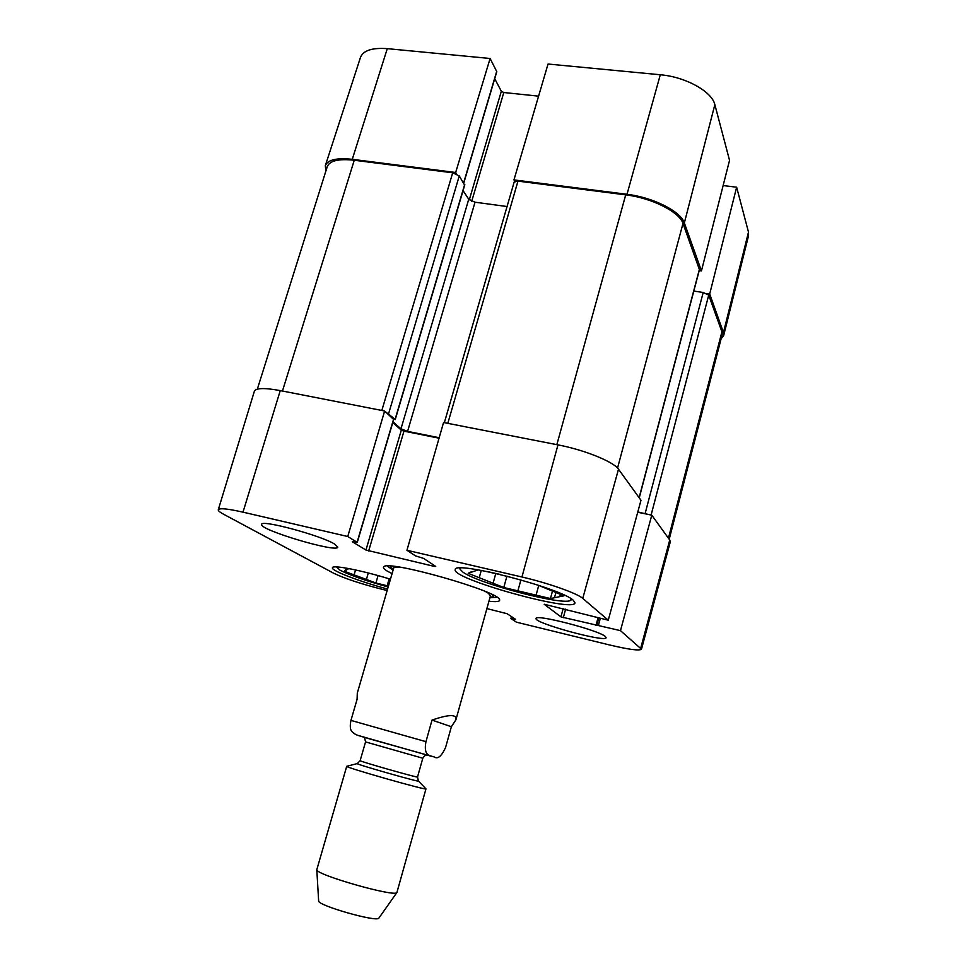 <?xml version="1.0" encoding="UTF-8"?>
<svg xmlns="http://www.w3.org/2000/svg" width="967" height="967" viewBox="0 0 967 967"><rect width="100%" height="100%" fill="white"/><g stroke="black" fill="none" stroke-linecap="round" stroke-linejoin="round"><path stroke-width="1.45" d="M723.667 335.549L748.567 235.573L748.494 232.104L736.636 187.199L709.693 293.992L723.449 332.539L723.667 335.549L721.092 338.873M387.283 48.652C372.21 47.564 363.278 50.465 360.498 57.355L325.335 165.623C327.801 159.76 336.782 157.657 352.266 159.325L455.662 172.489L490.1 58.491L387.283 48.652L352.266 159.325M325.831 171.159L325.335 165.623M714.843 104.641C712.063 91.599 685.615 76.864 660.304 74.761L548.035 64.027L513.961 179.91L627.003 194.294C653.1 197.353 680.937 211.471 684.346 222.942L701.45 270.893L729.541 160.329L714.843 104.641L684.346 222.942M490.1 58.491L496.796 71.679L463.809 182.944M456.629 173.963L455.662 172.489M494.717 78.714L501.329 91.261L503.783 92.518L538.583 96.156M513.961 179.91L514.807 181.385M699.226 270.567L701.45 270.893M723.135 185.555L736.636 187.199M709.693 293.992L706.865 293.569M392.953 566.299L391.019 567.387L393.17 569.877M489.991 597.461L493.134 596.47L492.058 594.536M490.426 595.865L488.371 593.242L485.603 591.611M399.975 567.218C395.878 566.964 393.774 567.327 393.629 568.294M355.554 569.95L354.091 574.894L344.349 571.255L346.138 569.394M345.86 570.337L348.785 568.572M389.157 578.834L387.138 585.748L375.909 583.004L366.396 579.463L368.306 572.984M375.909 583.004L378.073 575.595M388.178 587.005C366.263 580.937 350.223 575.353 340.082 570.228L336.504 566.916M388.444 586.087L387.138 585.748M366.396 579.463L354.091 574.894M481.264 570.409L479.221 577.71L468.197 573.31L471.521 571.739M471.388 572.21L478.194 569.865M520.911 579.886L517.889 590.849L503.771 587.513L493.085 583.246L495.793 573.491M503.771 587.513L506.938 576.102M537.676 585.023L564.003 595.805L559.76 596.663L560.401 594.33M555.904 592.493L554.49 597.739L550.453 598.549L536.081 595.152L538.728 585.458M550.453 598.549L552.495 591.03M486.993 571.509L500.531 574.519M571.074 598.706L570.844 600.144C565.622 606.563 478.266 583.705 462.83 572.053L460.183 569.382L460.715 568.04M559.76 596.663L554.49 597.739M536.081 595.152L517.889 590.849M493.085 583.246L479.221 577.71M387.151 590.523L382.207 589.314C360.751 583.838 344.542 578.459 333.579 573.177L223.57 514.226C219.811 512.208 218.046 510.709 218.276 509.742C219.424 507.893 227.668 508.702 242.995 512.159L347.757 536.516L384.624 410.999L280.261 390.595C264.607 387.719 255.977 387.936 254.369 391.248L218.276 509.742M637.712 512.244L651.782 515.181L620.476 630.653L560.933 616.886L544.179 604.242L608.255 620.198L640.988 500.265L618.505 469.2C613.815 461.827 584.382 449.885 557.971 444.88L443.551 422.519L406.938 550.271L521.95 577.009C547.89 582.944 577.456 593.412 582.763 598.404L608.255 620.198M620.476 630.653L641.484 649.195L670.288 541.871L669.744 540.009L651.782 515.181M384.624 410.999L393.521 419.376M392.771 422.615L401.329 430.146L403.964 431.161L439.054 438.184M387.586 589.048C359.446 581.481 330.944 570.615 332.394 567.738C332.285 564.595 361.622 570.276 390.438 579.221M573.346 600.314L574.99 602.912C573.939 612.993 450.707 578.665 455.252 569.611C453.172 560.207 561.09 588.081 573.346 600.314M605.318 636.491L606.104 637.676C606.031 642.825 533.409 622.905 536.093 618.505C534.932 613.682 598.791 630.218 605.318 636.491M334.715 544.131L337.809 547.117C337.592 553.233 258.66 529.735 261.658 524.404C260.752 519.243 321.201 535.525 334.715 544.131M393.073 570.192L387.308 566.046M496.99 597.292L489.906 597.775M488.951 601.22C496.494 602.042 500.048 601.571 499.625 599.818C500.423 591.707 387.332 559.494 383.742 566.807C382.751 567.689 383.947 569.128 387.32 571.134L392.07 573.624M406.938 550.271L415.459 555.868L423.582 558.394L435.73 566.432L434.437 566.432L365.949 550.042L352.326 541.75L357.258 542.402L347.757 536.516M486.897 608.594L507.119 613.719L515.568 619.315L510.939 618.529L516.438 622.18L609.089 644.856C628.586 649.498 639.392 650.936 641.484 649.195M637.797 511.954L648.917 514.589M393.013 421.817L400.967 428.84L407.578 431.391L439.199 437.713M385.773 412.015L395.116 419.291L393.69 419.533M669.2 539.26L722.119 334.884L721.914 331.826L708.726 295.116L703.202 292.481L693.822 291.067M639.247 497.86L699.455 269.696L682.992 223.45C679.559 212.003 651.758 197.909 625.709 194.863L517.974 181.119L514.154 182.074L444.349 422.676M507.059 206.527L475.027 202.212L468.741 199.25L463.06 190.62M464.535 184.987L459.265 175.934L452.701 172.803L354.26 160.244C338.692 158.576 329.699 160.691 327.269 166.602L257.331 389.157M432.019 720.089C449.099 714.214 457.065 714.129 455.904 719.823L451.371 726.737L445.582 747.467C441.568 756.242 437.809 759.409 434.292 756.98C430.702 755.384 423.135 756.943 425.951 741.665L432.019 720.089L451.371 726.737M394.161 566.432L357.294 693.097L357.089 699.334L350.948 720.403C349.812 726.096 350.163 729.843 352 731.644L354.285 733.639M318.627 900.833L318.639 900.942C317.575 905.511 377.36 922.542 378.883 918.106L378.943 918.021M346.718 766.299L316.801 869.684C315.23 874.664 395.612 897.569 396.905 892.505L425.963 788.867C427.982 790.97 343.889 767.024 346.718 766.299L357.161 763.604M723.449 332.539L748.494 232.104M627.003 194.294L660.304 74.761M463.677 182.727L496.736 71.232M469.285 199.867L501.329 91.261M471.715 201.305L503.783 92.518M563.169 608.581L560.933 616.886M565.61 609.162L563.314 617.708M600.314 618.3L598.452 625.359M598.029 617.756L595.962 625.564M434.642 565.707L434.437 566.432M403.964 431.161L368.657 550.96M401.329 430.146L365.949 550.042M393.642 419.001L357.101 542.245M514.517 618.614L514.347 619.218M512.595 617.345L512.22 618.699M618.505 469.2L582.763 598.404M280.261 390.595L242.995 512.159M669.744 540.009L640.77 648.011M557.971 444.88L521.95 577.009M721.914 331.826L668.439 538.208M708.726 295.116L651.117 515.048M703.202 292.481L645.146 513.489M699.431 269.213L639.127 497.691M682.992 223.45L617.55 468.064M625.709 194.863L556.847 444.663M517.974 181.119L447.806 423.353M475.027 202.212L407.578 431.391M468.741 199.25L400.967 428.84M464.716 184.334L395.116 419.291M459.265 175.934L388.649 413.538M452.701 172.803L381.832 410.455M282.461 391.019L354.26 160.244M350.948 720.403L425.951 741.665M358.394 735.512L432.273 756.557M417.526 777.009C418.953 778.278 358.261 760.993 360.135 760.666L357.343 763.555C351.118 762.915 424.005 783.681 418.385 780.949L417.526 777.009L422.809 758.225L365.55 741.919L364.523 737.386M493.134 596.47L493.738 595.394M391.019 567.387L391.067 566.142M570.844 600.144L572.15 599.419M460.183 569.382L459.446 568.088M384.358 566.481L383.742 566.807M499.274 599.214L499.625 599.818M598.803 617.949L596.881 625.166M393.774 419.243L357.258 542.402M511.47 616.595L510.939 618.529M395.249 419.533L464.813 184.721M455.904 719.823L490.462 595.769M434.11 756.943L371.292 739.368C352.786 733.88 357.016 735.464 352 731.644M378.883 918.106L396.905 892.505M318.639 900.942L316.801 869.684M418.506 781.082L425.758 788.685M360.135 760.666L365.55 741.919M426.072 754.925L426.459 755.094C425.323 755.118 424.114 756.17 422.809 758.225"/></g></svg>
